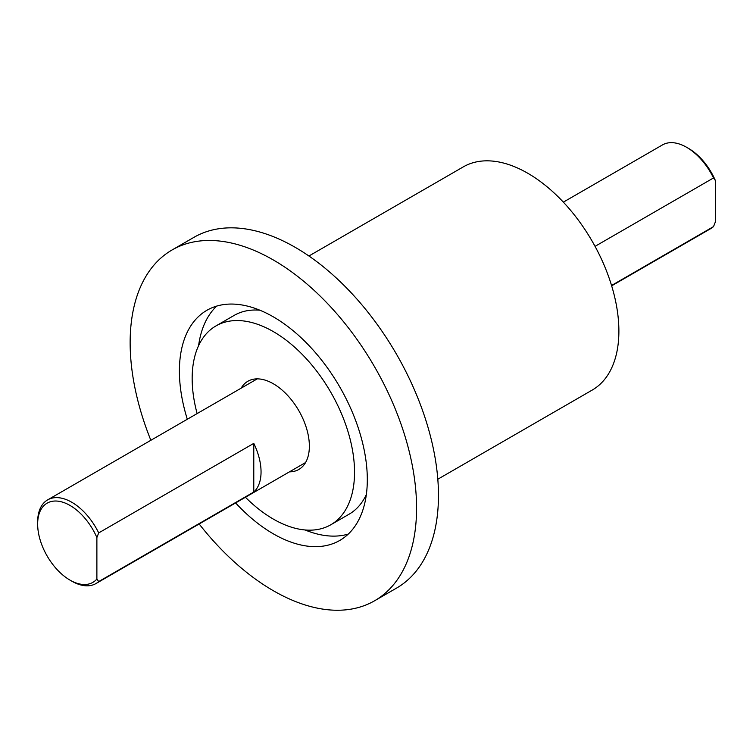<?xml version="1.0" encoding="UTF-8"?>
<svg xmlns="http://www.w3.org/2000/svg" width="753" height="753" viewBox="0 0 753 753"><rect width="100%" height="100%" fill="white"/><g stroke="black" fill="none" stroke-linecap="round" stroke-linejoin="round"><path stroke-width="1.13" d="M308.928 256.001L463.33 166.865A128.876 74.406 60 0 1 527.768 173.246A128.876 74.406 60 0 1 611.954 286.818A128.876 74.406 60 0 1 592.206 390.082L437.804 479.228M150.854 440.298A202.538 116.931 60 0 1 172.089 249.958L193.982 237.317A202.538 116.931 60 0 1 295.242 247.351A202.538 116.931 60 0 1 427.563 425.822A202.538 116.931 60 0 1 396.511 588.121L374.618 600.762A202.538 116.931 60 0 1 199.159 523.975M172.089 249.958A202.538 116.931 60 0 1 273.348 259.983A202.538 116.931 60 0 1 405.669 438.462A202.538 116.931 60 0 1 374.618 600.762M187.309 419.252A132.876 76.712 60 0 1 206.915 310.283A132.876 76.712 60 0 1 273.348 316.862A132.876 76.712 60 0 1 360.16 433.954A132.876 76.712 60 0 1 339.791 540.428A132.876 76.712 60 0 1 235.614 502.929M348.281 534.075A132.876 76.712 60 0 1 305.04 529.961M198.604 345.608A132.876 76.712 60 0 1 216.666 306.113M366.344 494.57A114.814 66.292 60 0 1 349.006 514.261L330.755 524.794A114.814 66.292 60 0 1 245.431 497.262M197.117 413.585A114.814 66.292 60 0 1 215.951 325.927L234.192 315.394A114.814 66.292 60 0 1 259.907 310.217M215.951 325.927A114.814 66.292 60 0 1 273.348 331.612A114.814 66.292 60 0 1 348.357 432.787A114.814 66.292 60 0 1 330.755 524.794M241.139 388.171A50.931 29.405 60 0 1 247.888 381.253A50.931 29.405 60 0 1 273.348 383.776A50.931 29.405 60 0 1 306.622 428.655A50.931 29.405 60 0 1 298.819 469.467A50.931 29.405 60 0 1 289.444 471.849M37.65 524.097L37.65 521.998A48.314 27.889 60 0 1 47.655 499.879A48.314 27.889 60 0 1 98.699 532.917L96.883 537.557A45.735 26.402 -120 0 0 60.607 501.62A45.735 26.402 -120 0 0 37.65 524.097A45.735 26.402 -120 0 0 69.991 580.111A45.735 26.402 -120 0 0 96.883 579.038L98.699 581.57A48.314 27.889 60 0 1 95.97 583.556A48.314 27.889 60 0 1 71.808 581.165L69.991 580.111M96.883 537.557L96.883 579.038M253.78 492.038A48.314 27.889 -120 0 0 253.78 443.385L253.78 492.038L98.699 581.57M253.78 443.385L98.699 532.917M611.662 285.829L710.794 228.592A48.314 27.889 -120 0 0 713.524 226.606L715.35 221.966L715.35 180.485L713.524 177.953A48.314 27.889 -120 0 0 686.632 147.306A48.314 27.889 -120 0 0 662.48 144.915L563.348 202.143M686.632 147.306L688.458 148.36A45.735 26.402 60 0 1 715.35 180.485M611.558 285.481L713.524 226.606M713.524 177.953L595.049 246.353M257.262 378.863L47.655 499.879M305.567 462.549L95.97 583.556"/></g></svg>
